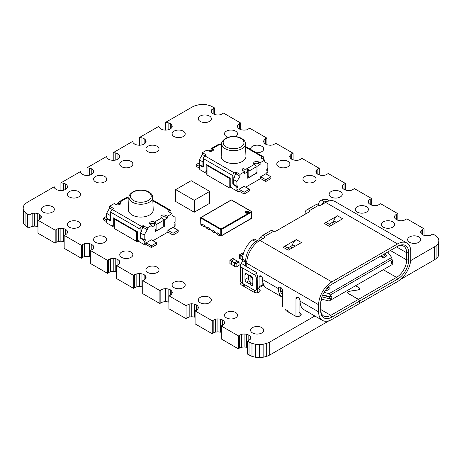 <?xml version="1.0" encoding="UTF-8"?>
<svg xmlns="http://www.w3.org/2000/svg" width="462" height="462" viewBox="0 0 462 462"><rect width="100%" height="100%" fill="white"/><g stroke="black" fill="none" stroke-linecap="round" stroke-linejoin="round"><path stroke-width="0.69" d="M158.893 126.34L139.368 137.537L141.955 137.832L144.127 138.669L145.57 139.922L146.084 141.401L145.57 142.879L144.127 144.127L141.955 144.964L139.397 145.259L136.839 144.964L134.667 144.127L133.218 142.879L132.71 141.389L113.219 152.651L115.783 152.945L117.954 153.782L119.398 155.036L119.912 156.508L119.398 157.987L117.954 159.24L115.783 160.077L113.225 160.372L110.666 160.077L108.495 159.24L107.045 157.987L106.537 156.514L87.07 167.764L89.611 168.053L91.776 168.89L93.226 170.143L93.74 171.621L93.226 173.1L91.776 174.347L89.611 175.185L87.052 175.479L84.494 175.185L82.323 174.347L80.873 173.1L80.371 171.639L60.92 182.877L63.438 183.166L65.604 184.003L67.054 185.256L67.567 186.729L67.054 188.207L65.604 189.46L63.438 190.298L60.88 190.592L58.322 190.298L56.15 189.46L54.701 188.207L54.204 186.763L27.501 202.194L25.069 203.904L23.602 205.954L23.1 208.148L23.602 210.343L25.069 212.393L29.002 215.067L32.149 213.386L34.708 213.092L37.266 213.386L39.432 214.224L40.881 215.477L41.395 216.949L40.881 218.428L39.432 219.681L37.976 220.247L55.18 230.174L58.322 228.494L60.88 228.205L63.438 228.494L65.604 229.331L67.054 230.584L67.567 232.063L67.054 233.541L65.604 234.794L64.16 235.349L81.358 245.276L84.494 243.607L87.052 243.312L89.611 243.607L91.776 244.444L93.226 245.697L93.74 247.176L93.226 248.648L91.776 249.902L90.344 250.456L107.542 260.377L110.666 258.72L113.225 258.425L115.783 258.72L117.954 259.552L119.398 260.805L119.912 262.283L119.398 263.762L117.954 265.015L116.528 265.563L133.72 275.479L136.839 273.827L139.397 273.533L141.955 273.827L144.127 274.665L145.57 275.918L146.084 277.396L145.57 278.869L144.127 280.122L142.718 280.665L159.904 290.586L163.011 288.941L165.569 288.646L168.128 288.941L170.299 289.772L171.748 291.025L172.257 292.504L171.748 293.982L170.299 295.235L168.901 295.772L186.082 305.688L189.183 304.048L191.742 303.753L194.3 304.048L196.471 304.885L197.921 306.139L198.429 307.617L197.921 309.09L195.085 310.88L212.266 320.79L215.356 319.161L217.914 318.867L220.472 319.161L222.644 319.999L224.093 321.246L224.601 322.724L224.093 324.203L221.269 325.981L238.444 335.897L241.528 334.269L244.086 333.974L246.644 334.269L248.816 335.106L250.265 336.359L250.774 337.838L250.265 339.316L247.453 341.089L249.03 342.001L251.986 343.399L255.532 344.248L259.338 344.537L263.138 344.248L266.684 343.399L269.727 342.053L269.727 355.035L329.031 320.761M269.727 342.053L314.83 315.985M410.666 260.597L434.505 246.818L434.505 259.8L436.931 258.096L438.398 256.046L438.9 253.852L438.9 240.864L438.398 238.669L436.931 236.625L432.998 233.945L429.851 235.632L424.734 235.632L422.563 234.794L421.113 233.541L420.605 232.063L421.113 230.584L421.113 233.541M400.548 279.429L434.505 259.8M266.684 343.399L266.684 356.387L269.727 355.035M263.138 344.248L263.138 357.236L266.684 356.387M259.338 344.537L259.338 357.524L263.138 357.236M255.532 344.248L255.532 357.236L259.338 357.524M251.986 343.399L251.986 356.387L255.532 357.236M249.03 342.001L249.03 354.983L251.986 356.387M247.453 341.089L247.453 354.077L249.03 354.983M250.265 336.359L250.265 339.316M248.816 335.106L248.816 340.563M246.644 334.269L246.644 347.257L247.453 347.568M244.086 333.974L244.086 346.962L246.644 347.257M241.528 334.269L241.528 347.257L244.086 346.962M239.356 335.106L239.356 348.094L241.528 347.257M238.444 335.897L238.444 348.879L239.356 348.094M221.269 325.981L221.269 338.969L238.444 348.879M224.093 321.246L224.093 324.203M222.644 319.999L222.644 325.456M220.472 319.161L220.472 332.143L221.269 332.455M217.914 318.867L217.914 331.849L220.472 332.143M215.356 319.161L215.356 332.143L217.914 331.849M213.184 319.999L213.184 332.981L215.356 332.143M212.266 320.79L212.266 333.778L213.184 332.981M195.085 310.88L195.085 323.862L212.266 333.778M197.921 306.139L197.921 309.09M196.471 304.885L196.471 310.343M194.3 304.048L194.3 317.036L195.085 317.336M191.742 303.753L191.742 316.741L194.3 317.036M189.183 304.048L189.183 317.036L191.742 316.741M187.012 304.885L187.012 317.873L189.183 317.036M186.082 305.688L186.082 318.676L187.012 317.873M168.901 295.772L168.901 308.76L186.082 318.676M171.748 291.025L171.748 293.982M170.299 289.772L170.299 295.235M168.128 288.941L168.128 301.923L168.901 302.223M165.569 288.646L165.569 301.628L168.128 301.923M163.011 288.941L163.011 301.923L165.569 301.628M160.84 289.772L160.84 302.76L163.011 301.923M159.904 290.586L159.904 303.569L160.84 302.76M142.718 280.665L142.718 293.653L159.904 303.569M145.57 275.918L145.57 278.869M144.127 274.665L144.127 280.122M141.955 273.827L141.955 286.815L142.718 287.11M139.397 273.533L139.397 286.521L141.955 286.815M136.839 273.827L136.839 286.815L139.397 286.521M134.667 274.665L134.667 287.653L136.839 286.815M133.72 275.479L133.72 288.467L134.667 287.653M116.528 265.563L116.528 278.546L133.72 288.467M119.398 260.805L119.398 263.762M117.954 259.552L117.954 265.015M115.783 258.72L115.783 271.702L116.528 271.991M113.225 258.425L113.225 271.408L115.783 271.702M110.666 258.72L110.666 271.702L113.225 271.408M108.495 259.552L108.495 272.54L110.666 271.702M107.542 260.377L107.542 273.365L108.495 272.54M90.344 250.456L90.344 263.444L107.542 273.365M93.226 245.697L93.226 248.648M91.776 244.444L91.776 249.902M89.611 243.607L89.611 256.595L90.344 256.878M87.052 243.312L87.052 256.3L89.611 256.595M84.494 243.607L84.494 256.595L87.052 256.3M82.323 244.444L82.323 257.432L84.494 256.595M81.358 245.276L81.358 258.264L82.323 257.432M64.16 235.349L64.16 248.337L81.358 258.264M67.054 230.584L67.054 233.541M65.604 229.331L65.604 234.794M63.438 228.494L63.438 241.482L64.16 241.759M60.88 228.205L60.88 241.187L63.438 241.482M58.322 228.494L58.322 241.482L60.88 241.187M56.15 229.331L56.15 242.319L58.322 241.482M55.18 230.174L55.18 243.156L56.15 242.319M37.976 220.247L37.976 233.229L55.18 243.156M40.881 215.477L40.881 218.428M39.432 214.224L39.432 219.681M37.266 213.386L37.266 226.374L37.976 226.646M34.708 213.092L34.708 226.08L37.266 226.374M32.149 213.386L32.149 226.374L34.708 226.08M29.978 214.224L29.978 227.206L32.149 226.374M29.002 215.067L29.002 228.055L29.978 227.206M27.402 214.149L27.402 227.131L29.002 228.055M25.069 212.393L25.069 225.375L27.402 227.131M23.602 210.343L23.602 223.331L25.069 225.375M23.1 208.148L23.1 221.136L23.602 223.331M67.054 185.256L67.054 188.207M65.604 184.003L65.604 189.46M63.438 183.166L63.438 190.298M60.92 182.877L60.92 190.587M93.226 170.143L93.226 173.1M91.776 168.89L91.776 174.347M89.611 168.053L89.611 175.185M87.07 167.764L87.07 175.479M119.398 155.036L119.398 157.987M117.954 153.782L117.954 159.24M115.783 152.945L115.783 160.077M113.219 152.651L113.219 160.372M145.57 139.922L145.57 142.879M144.127 138.669L144.127 144.127M141.955 137.832L141.955 144.964M139.368 137.537L139.368 145.259M211.735 109.702L211.735 112.653L211.226 111.18L211.735 109.702L214.547 107.923L210.014 105.613L206.468 104.764L202.662 104.476L198.862 104.764L195.316 105.613L192.284 106.959L165.488 122.436L168.128 122.725L170.299 123.562L171.743 124.809L172.257 126.288L171.743 127.766L170.299 129.019L168.128 129.857L165.569 130.151L163.011 129.857L160.84 129.019L159.39 127.766L158.876 126.282M171.743 124.809L171.743 127.766M170.299 123.562L170.299 129.019M168.128 122.725L168.128 129.857M165.569 122.43L165.558 130.145M165.488 122.436L165.494 130.14M214.547 107.923L214.547 114.432M213.184 108.449L213.184 113.906L211.735 112.653M237.907 124.809L237.907 127.766L237.399 126.288L237.907 124.809L240.731 123.031L223.556 113.121L220.472 114.743L217.914 115.038L215.356 114.743L213.184 113.906M240.731 123.031L240.731 129.551M239.356 123.562L239.356 129.019L237.907 127.766M264.079 139.922L264.079 142.879L263.571 141.401L264.079 139.922L266.915 138.138L249.734 128.222L246.644 129.857L244.086 130.151L241.528 129.857L239.356 129.019M266.915 138.138L266.915 144.664M265.529 138.669L265.529 144.127L264.079 142.879M290.252 155.036L290.252 157.987L289.743 156.508L290.252 155.036L293.099 153.24L275.918 143.324L272.817 144.964L270.258 145.259L267.7 144.964L265.529 144.127M293.099 153.24L293.099 159.777M291.701 153.782L291.701 159.24L290.252 157.987M316.424 170.143L316.424 173.1L315.916 171.621L316.424 170.143L317.873 168.89L319.282 168.347L302.096 158.431L298.989 160.077L296.431 160.372L293.872 160.077L291.701 159.24M319.282 168.347L319.282 174.896M317.873 168.89L317.873 174.347L316.424 173.1M342.596 185.256L342.596 188.207L342.088 186.729L342.596 185.256L344.046 184.003L345.472 183.454L328.28 173.533L325.161 175.185L322.603 175.479L320.045 175.185L317.873 174.347M345.472 183.454L345.472 190.009M344.046 184.003L344.046 189.46L342.596 188.207M368.768 200.364L368.768 203.32L368.26 201.842L368.768 200.364L370.218 199.11L371.656 198.556L354.458 188.635L351.334 190.298L348.775 190.592L346.217 190.298L344.046 189.46M371.656 198.556L371.656 205.122M370.218 199.11L370.218 204.574L368.768 203.32M394.941 215.477L394.941 218.428L394.433 216.949L394.941 215.477L396.39 214.224L397.84 213.663L380.636 203.736L377.506 205.405L374.948 205.7L372.389 205.405L370.218 204.574M397.84 213.663L397.84 220.241M396.39 214.224L396.39 219.681L394.941 218.428M421.113 230.584L422.563 229.331L424.024 228.771L406.82 218.844L403.678 220.518L401.12 220.813L398.562 220.518L396.39 219.681M424.024 228.771L424.024 235.354M422.563 229.331L422.563 234.794M434.505 246.818L436.931 245.108L438.398 243.064L438.398 256.046M438.398 243.064L438.9 240.864M436.931 245.108L436.931 258.096M241.193 282.369A3.644 2.102 0 0 0 240.535 283.576A3.644 2.102 0 0 0 241.603 285.06L253.967 292.203A3.644 2.102 0 0 0 257.94 292.66A3.644 2.102 0 0 0 260.187 290.714A3.644 2.102 0 0 0 259.118 289.229L257.836 288.484M285.666 309.632A3.644 2.102 0 0 0 286.735 311.117L294.975 315.875A3.644 2.102 0 0 0 298.949 316.331A3.644 2.102 0 0 0 301.195 314.391A3.644 2.102 0 0 0 300.133 312.901L299.064 312.289M200.19 121.414A6.555 3.788 0 0 0 207.334 122.234A6.555 3.788 0 0 0 211.382 118.734A6.555 3.788 0 0 0 209.465 116.054A6.555 3.788 0 0 0 202.316 115.234A6.555 3.788 0 0 0 198.267 118.734A6.555 3.788 0 0 0 200.19 121.414M278.707 166.742A6.555 3.788 0 0 0 285.851 167.562A6.555 3.788 0 0 0 289.899 164.068A6.555 3.788 0 0 0 287.982 161.388A6.555 3.788 0 0 0 280.832 160.568A6.555 3.788 0 0 0 276.784 164.068A6.555 3.788 0 0 0 278.707 166.742M235.591 136.544A6.555 3.788 0 0 0 237.555 133.841A6.555 3.788 0 0 0 235.637 131.168A6.555 3.788 0 0 0 228.488 130.348A6.555 3.788 0 0 0 224.44 133.841A6.555 3.788 0 0 0 226.363 136.521A6.555 3.788 0 0 0 228.13 137.249M256.295 152.708A6.555 3.788 0 0 0 263.727 148.955A6.555 3.788 0 0 0 261.81 146.275A6.555 3.788 0 0 0 254.66 145.455A6.555 3.788 0 0 0 250.612 148.955A6.555 3.788 0 0 0 250.675 149.463M147.846 151.634A6.555 3.788 0 0 0 154.989 152.454A6.555 3.788 0 0 0 159.038 148.955A6.555 3.788 0 0 0 157.12 146.275A6.555 3.788 0 0 0 149.971 145.455A6.555 3.788 0 0 0 145.923 148.955A6.555 3.788 0 0 0 147.846 151.634M174.018 136.521A6.555 3.788 0 0 0 181.162 137.341A6.555 3.788 0 0 0 185.21 133.841A6.555 3.788 0 0 0 183.293 131.168A6.555 3.788 0 0 0 176.143 130.348A6.555 3.788 0 0 0 172.095 133.841A6.555 3.788 0 0 0 174.018 136.521M331.052 196.962A6.555 3.788 0 0 0 338.201 197.782A6.555 3.788 0 0 0 342.244 194.288A6.555 3.788 0 0 0 340.327 191.609A6.555 3.788 0 0 0 333.177 190.789A6.555 3.788 0 0 0 329.129 194.288A6.555 3.788 0 0 0 331.052 196.962M304.88 181.855A6.555 3.788 0 0 0 312.029 182.675A6.555 3.788 0 0 0 316.072 179.175A6.555 3.788 0 0 0 314.154 176.501A6.555 3.788 0 0 0 307.005 175.675A6.555 3.788 0 0 0 302.957 179.175A6.555 3.788 0 0 0 304.88 181.855M357.224 212.075A6.555 3.788 0 0 0 364.374 212.895A6.555 3.788 0 0 0 368.416 209.396A6.555 3.788 0 0 0 366.499 206.722A6.555 3.788 0 0 0 359.349 205.896A6.555 3.788 0 0 0 355.307 209.396A6.555 3.788 0 0 0 357.224 212.075M383.396 227.183A6.555 3.788 0 0 0 390.546 228.003A6.555 3.788 0 0 0 394.594 224.509A6.555 3.788 0 0 0 392.671 221.829A6.555 3.788 0 0 0 385.522 221.009A6.555 3.788 0 0 0 381.479 224.509A6.555 3.788 0 0 0 383.396 227.183M409.569 242.296A6.555 3.788 0 0 0 416.718 243.116A6.555 3.788 0 0 0 420.767 239.616A6.555 3.788 0 0 0 418.843 236.942A6.555 3.788 0 0 0 411.694 236.122A6.555 3.788 0 0 0 407.651 239.616A6.555 3.788 0 0 0 409.569 242.296M95.501 181.855A6.555 3.788 0 0 0 102.645 182.675A6.555 3.788 0 0 0 106.693 179.175A6.555 3.788 0 0 0 104.776 176.501A6.555 3.788 0 0 0 97.626 175.675A6.555 3.788 0 0 0 93.578 179.175A6.555 3.788 0 0 0 95.501 181.855M121.673 166.742A6.555 3.788 0 0 0 128.817 167.562A6.555 3.788 0 0 0 132.865 164.068A6.555 3.788 0 0 0 130.948 161.388A6.555 3.788 0 0 0 123.799 160.568A6.555 3.788 0 0 0 119.75 164.068A6.555 3.788 0 0 0 121.673 166.742M43.157 212.075A6.555 3.788 0 0 0 50.3 212.895A6.555 3.788 0 0 0 54.349 209.396A6.555 3.788 0 0 0 52.431 206.722A6.555 3.788 0 0 0 45.282 205.896A6.555 3.788 0 0 0 41.234 209.396A6.555 3.788 0 0 0 43.157 212.075M69.329 196.962A6.555 3.788 0 0 0 76.473 197.782A6.555 3.788 0 0 0 80.521 194.288A6.555 3.788 0 0 0 78.604 191.609A6.555 3.788 0 0 0 71.454 190.789A6.555 3.788 0 0 0 67.406 194.288A6.555 3.788 0 0 0 69.329 196.962M69.329 227.183A6.555 3.788 0 0 0 76.473 228.003A6.555 3.788 0 0 0 80.521 224.509A6.555 3.788 0 0 0 78.604 221.829A6.555 3.788 0 0 0 71.454 221.009A6.555 3.788 0 0 0 67.406 224.509A6.555 3.788 0 0 0 69.329 227.183M95.501 242.296A6.555 3.788 0 0 0 102.645 243.116A6.555 3.788 0 0 0 106.693 239.616A6.555 3.788 0 0 0 104.776 236.942A6.555 3.788 0 0 0 97.626 236.122A6.555 3.788 0 0 0 93.578 239.616A6.555 3.788 0 0 0 95.501 242.296M121.673 257.403A6.555 3.788 0 0 0 128.817 258.223A6.555 3.788 0 0 0 132.865 254.729A6.555 3.788 0 0 0 130.948 252.05A6.555 3.788 0 0 0 123.799 251.23A6.555 3.788 0 0 0 119.75 254.729A6.555 3.788 0 0 0 121.673 257.403M200.19 302.737A6.555 3.788 0 0 0 207.334 303.557A6.555 3.788 0 0 0 211.382 300.057A6.555 3.788 0 0 0 209.465 297.384A6.555 3.788 0 0 0 202.316 296.564A6.555 3.788 0 0 0 198.267 300.057A6.555 3.788 0 0 0 200.19 302.737M147.846 272.516A6.555 3.788 0 0 0 154.989 273.337A6.555 3.788 0 0 0 159.038 269.837A6.555 3.788 0 0 0 157.12 267.163A6.555 3.788 0 0 0 149.971 266.343A6.555 3.788 0 0 0 145.923 269.837A6.555 3.788 0 0 0 147.846 272.516M174.018 287.624A6.555 3.788 0 0 0 181.162 288.45A6.555 3.788 0 0 0 185.21 284.95A6.555 3.788 0 0 0 183.293 282.27A6.555 3.788 0 0 0 176.143 281.45A6.555 3.788 0 0 0 172.095 284.95A6.555 3.788 0 0 0 174.018 287.624M226.363 317.844A6.555 3.788 0 0 0 233.506 318.67A6.555 3.788 0 0 0 237.555 315.171A6.555 3.788 0 0 0 235.637 312.491A6.555 3.788 0 0 0 228.488 311.671A6.555 3.788 0 0 0 224.44 315.171A6.555 3.788 0 0 0 226.363 317.844M252.535 332.958A6.555 3.788 0 0 0 259.679 333.778A6.555 3.788 0 0 0 263.727 330.278A6.555 3.788 0 0 0 261.81 327.604A6.555 3.788 0 0 0 254.66 326.784A6.555 3.788 0 0 0 250.612 330.278A6.555 3.788 0 0 0 252.535 332.958M194.254 200.317L209.708 191.395L209.708 203.292L194.254 212.214L175.704 201.507L175.704 189.611L194.254 200.317L194.254 212.214M209.708 191.395L191.164 180.682L175.704 189.611M237.404 261.117L234.396 259.378L231.543 260.99L234.477 262.924L237.572 261.14M234.477 259.425L231.387 261.14L231.554 264.495M231.439 264.38L234.477 266.135L231.468 264.449L231.439 261.169M235.92 267.088L234.477 266.256L234.477 262.924L235.92 263.756L236.099 267.157L236.128 263.756L239.016 262.093L238.981 265.488L236.128 267.088L234.477 266.256M243.255 254.227L240.858 255.729L242.746 256.82M243.272 254.158L240.812 255.7L240.973 259.055M240.858 258.945L242.602 259.944L240.858 258.945L240.858 255.729M220.103 235.308L219.687 234.332L219.687 235.839L220.23 235.528M219.791 234.274L217.215 232.784L219.687 234.332M219.687 235.839L217.111 234.355L217.111 232.842M204.643 226.386L204.337 225.346L201.657 223.92L204.337 225.346M214.951 232.334L214.639 231.295L211.96 229.868L214.639 231.295M209.794 229.36L209.488 228.32L206.809 226.894L209.488 228.32M201.657 223.92L201.657 225.433L204.233 226.917L204.776 226.605M204.233 226.917L204.233 225.41M209.927 229.579L209.384 229.891L206.809 228.407L206.809 226.894M209.384 229.891L209.384 228.384M215.078 232.553L214.535 232.865L211.96 231.381L211.96 229.868M214.535 232.865L214.535 231.358M321.292 299.076L329.117 301.016L330.342 300.306L330.342 298.741M387.63 252.061L391.736 257.484L392.261 260.984L391.135 261.636L392.29 261.33A1.455 0.843 0 0 0 392.717 260.735A1.455 0.843 0 0 0 392.596 260.401L392.261 259.95M391.736 257.484L329.117 293.636L324.076 292.388M328.176 287.098L328.961 287.555A2.477 1.432 60 0 1 330.093 288.686L326.49 290.765L325.508 290.2M386.642 255.89L383.16 258.044L382.028 257.392M290.667 248.787A1.455 0.843 120 0 0 291.603 247.54L292.238 245.501L287.89 248.013L292.238 245.501L292.515 244.617A5.827 3.367 -60 0 1 296.286 239.593L283.091 247.216A5.827 3.367 -60 0 1 286.007 246.927L289.951 249.203M331.883 224.994A1.455 0.843 120 0 0 332.819 223.741L333.454 221.708L329.106 224.214L333.454 221.708L333.731 220.819A5.827 3.367 -60 0 1 337.503 215.8L324.307 223.417A5.827 3.367 -60 0 1 327.223 223.129L331.167 225.404M262.797 285.106L264.345 286.001M262.121 285.493L263.611 284.638M262.693 279.654A13.987 8.079 -60 0 1 262.179 278.511M322.609 295.264L329.331 296.927A1.455 0.843 0 0 0 330.931 296.754L331.78 296.263L330.342 296.737L330.342 294.952L329.117 293.636M330.342 296.737L322.782 294.866M391.135 261.636L391.135 263.421L391.441 263.6L391.441 261.815M392.261 263.126L392.261 264.553L330.342 300.306M392.261 259.199L330.342 294.952M392.717 260.735L392.717 262.52A1.455 0.843 180 0 1 392.29 263.115L391.441 263.6M331.78 296.263L331.78 298.048L330.931 298.539A1.455 0.843 180 0 1 329.331 298.712L321.962 296.893M384.228 254.025L385.637 254.833A2.477 1.432 60 0 1 386.694 255.861L386.844 256.162M383.154 258.044A2.477 1.432 -120 0 0 382.028 256.918L380.624 256.104M326.363 290.69L326.415 290.662A2.477 1.432 -120 0 0 325.733 289.899M388.092 252.575L388.092 251.79M309.696 210.441A2.183 1.265 180 0 1 309.91 210.984A2.183 1.265 180 0 1 309.269 211.873L309.269 210.123L309.696 210.441L318.63 205.278A2.183 1.265 180 0 0 321.119 205.036L325.652 202.414L397.574 243.942A18.653 10.77 120 0 1 406.901 243.018A18.653 10.77 120 0 1 410.764 251.553L410.764 258.691A18.653 10.77 120 0 1 397.574 281.537L359.552 303.488L359.552 301.108L397.574 279.158L396.54 277.373A14.282 8.247 120 0 0 406.641 259.887L406.641 252.743A14.282 8.247 120 0 0 403.684 246.206A14.282 8.247 120 0 0 396.54 246.916L397.574 246.321A15.737 9.084 -60 0 1 408.703 252.743L406.641 252.743L396.54 246.916M355.584 285.73L359.02 287.716A2.333 1.346 180 0 1 359.702 288.669A2.333 1.346 180 0 1 357.981 289.969L349.289 291.32A2.183 1.265 0 0 0 347.672 292.538A2.183 1.265 0 0 0 348.313 293.434L358.518 299.324L396.54 277.373L383.304 269.727M325.652 202.414A18.653 10.77 -60 0 1 334.979 201.49L406.901 243.018M397.574 246.321L331.832 284.274A15.737 9.084 -60 0 0 320.703 303.551L320.703 310.689A15.737 9.084 -60 0 0 331.832 317.111L359.448 301.172L359.448 303.551L331.832 319.49A18.653 10.77 120 0 1 322.505 320.414L303.961 309.707A18.653 10.77 -60 0 1 300.098 301.172L300.098 300.929A2.916 1.681 60 0 0 298.822 298.002A2.916 1.681 60 0 0 296.575 297.216A2.916 1.681 60 0 0 295.975 298.55L295.975 316.285M397.574 243.942L331.832 281.895A18.653 10.77 120 0 0 318.641 304.741L318.641 311.879A18.653 10.77 120 0 0 322.505 320.414M390.361 250.485L406.641 259.887L408.703 259.887A15.737 9.084 -60 0 1 397.574 279.158M408.703 259.887L408.703 252.743M359.552 301.108L358.518 299.324M388.692 253.384A14.282 8.247 120 0 0 389.044 251.241M246.206 266.487L246.206 262.116L246.881 260.741A18.653 10.77 -60 0 1 259.91 240.373L264.443 237.751L264.443 236.001A6.555 3.788 -120 0 0 261.683 235.943A6.555 3.788 -120 0 0 260.585 237.312L262.895 238.646M264.443 236.001L264.87 236.319A2.183 1.265 180 0 1 265.084 236.862A2.183 1.265 180 0 1 264.443 237.751M309.269 211.873L276.293 230.913A2.183 1.265 180 0 1 273.804 231.156L273.204 230.942A6.555 3.788 60 0 0 270.437 230.885L261.683 235.943M324.307 223.417L329.458 226.392L342.654 218.774L337.503 215.8M283.091 247.216L288.242 250.19L301.438 242.573L296.286 239.593M318.63 205.278L318.023 205.064A6.555 3.788 60 0 0 315.263 205.007L306.502 210.066A6.555 3.788 -120 0 0 305.145 213.063L305.145 213.658L305.659 213.958M309.269 210.123A6.555 3.788 -120 0 0 306.502 210.066M258.506 241.268A4.372 2.524 120 0 0 258.385 241.193A4.372 2.524 120 0 0 255.792 241.678L252.702 239.893A16.465 9.506 -60 0 0 242.602 259.049L242.602 260.597L245.692 262.381A2.183 1.265 -60 0 1 245.484 263.392L245.484 266.072A2.183 1.265 180 0 1 244.918 265.506L244.843 265.153M245.692 262.381L245.692 260.834A16.465 9.506 120 0 1 255.792 241.678M328.499 201.132A16.465 9.506 120 0 0 324.619 201.94A4.372 2.524 120 0 0 321.974 204.539M317.954 205.036A2.183 1.265 120 0 0 318.22 204.354A4.372 2.524 -60 0 1 321.523 200.156A16.465 9.506 -60 0 1 328.216 200.115L329.504 200.855M305.059 214.304A2.183 1.265 120 0 0 305.145 213.658M259.806 240.431L258.778 239.836L257.455 240.598L258.553 241.233M252.702 239.893A4.372 2.524 -60 0 1 255.295 239.408L258.385 241.193M245.484 263.392L244.918 265.506L241.251 263.386L242.394 261.608A2.183 1.265 120 0 0 242.602 260.597M258.778 239.836L260.585 237.312M241.251 263.386A6.555 3.788 0 0 0 240.471 265.176A6.555 3.788 0 0 0 242.394 267.856L254.244 274.699A2.916 1.681 -120 0 1 256.306 278.268L257.848 277.373L256.306 272.314L245.484 266.072M249.064 280.659L246.517 282.132A2.183 1.265 60 0 1 244.97 279.458L248.059 277.674A2.183 1.265 -120 0 0 248.989 279.845M248.059 277.674L248.059 274.699M256.306 278.268L256.306 288.975A2.916 1.681 -120 0 1 255.7 290.309A2.916 1.681 -120 0 1 254.244 290.165L242.394 283.322A6.555 3.788 180 0 1 240.471 280.648L240.471 265.176M246.517 282.132L249.445 283.824A2.183 1.265 -120 0 1 250.294 284.615L252.437 283.379A2.183 1.265 60 0 1 252.697 284.511A2.183 1.265 60 0 1 252.246 285.516A2.183 1.265 60 0 1 250.294 284.615M246.517 273.804L244.97 274.699A2.183 1.265 60 0 1 245.42 273.695A2.183 1.265 60 0 1 246.517 273.804L249.445 275.496A2.183 1.265 -120 0 0 250.294 275.693A2.183 1.265 60 0 1 251.882 276.519A2.183 1.265 60 0 1 252.697 278.563A2.183 1.265 60 0 1 252.437 279.4A2.183 1.265 -120 0 0 252.183 280.238L252.183 282.242A2.183 1.265 -120 0 0 252.437 283.379M244.97 274.699L244.97 279.458M257.848 277.373L257.542 292.735M285.689 309.869A2.183 1.265 -120 0 0 286.596 310.037A1.455 0.843 60 0 1 287.676 310.545A1.455 0.843 60 0 1 288.248 311.937A1.455 0.843 60 0 1 288.248 311.989M282.577 306.289L282.577 290.817A2.916 1.681 60 0 0 281.306 287.884A2.916 1.681 60 0 0 279.06 287.104A2.916 1.681 60 0 0 278.459 288.438L278.459 288.675A18.653 10.77 120 0 0 282.322 297.216A18.653 10.77 120 0 0 282.577 297.355M282.322 297.216L266.557 288.115A18.653 10.77 -60 0 1 262.693 279.574L262.693 279.337A2.916 1.681 60 0 0 260.891 275.935A2.916 1.681 60 0 0 259.69 275.918A2.916 1.681 60 0 0 259.084 277.258L259.084 286.775A2.916 1.681 -120 0 1 258.483 288.109L261.573 286.325A2.916 1.681 60 0 0 262.179 284.99L259.084 286.775M257.848 288.242A2.916 1.681 -120 0 0 258.483 288.109M254.447 290.269L254.447 292.434M245.097 284.881L243.191 285.978M299.064 298.279L299.064 316.303M262.179 277.466L262.179 284.99M280.047 287.075A14.282 8.247 120 0 0 282.577 292.29M331.832 317.111L330.804 315.327L320.703 309.5A14.282 8.247 120 0 0 323.66 316.037A14.282 8.247 120 0 0 330.804 315.327L358.42 299.388L348.209 293.491A2.333 1.346 180 0 1 347.528 292.538A2.333 1.346 180 0 1 349.249 291.239L357.94 289.888A2.183 1.265 0 0 0 359.557 288.669A2.183 1.265 0 0 0 358.916 287.774L355.48 285.793M322.557 299.393A2.916 1.681 180 0 1 321.737 300.335L320.94 300.797M358.42 299.388L359.448 301.172M243.145 285.955L243.936 284.211M282.577 294.733A16.465 9.506 -60 0 1 280.001 287.786L280.001 287.549A2.916 1.681 60 0 1 280.053 287.041M252.483 279.343A2.183 1.265 -120 0 0 250.947 276.836L250.906 276.819A6.555 3.788 0 0 1 249.411 275.473M248.989 275.231L248.989 280.088A6.555 3.788 180 0 0 250.906 282.767L250.947 282.79A2.183 1.265 -120 0 0 252.038 282.894A2.183 1.265 -120 0 0 252.235 282.732M248.989 279.088A2.183 1.265 0 0 0 248.348 278.193L248.348 274.861M106.578 216.326L103.488 218.11L103.488 219.895L106.578 221.679L106.578 219.895A1.455 0.843 60 0 1 106.884 219.231A1.455 0.843 60 0 1 107.611 219.3L109.673 220.49A1.455 0.843 -120 0 0 110.401 220.565A1.455 0.843 -120 0 0 110.701 219.895L110.701 212.162L140.067 229.117L140.067 236.85A1.455 0.843 -120 0 0 141.101 238.635L143.156 239.824A1.455 0.843 60 0 1 144.19 241.609L144.19 243.393A1.455 0.843 60 0 1 143.89 244.063A1.455 0.843 60 0 1 143.156 243.988L139.553 241.909A2.916 1.681 60 0 1 137.491 238.34L137.491 231.797L113.277 217.816L113.277 224.359A2.916 1.681 60 0 1 112.676 225.693A2.916 1.681 60 0 1 111.215 225.548L107.611 223.464A1.455 0.843 60 0 1 106.578 221.679M114.097 227.212L107.611 223.464M137.491 241.314L137.491 231.797A0.728 0.422 180 0 1 136.463 231.797L114.31 219.005A0.728 0.422 180 0 1 114.097 218.705L114.097 228.228A0.728 0.422 0 0 0 114.31 228.523L136.463 241.314A0.728 0.422 0 0 0 137.491 241.314L138.005 241.014L138.005 240.211M143.89 244.063L144.918 243.468A1.455 0.843 -120 0 0 145.218 242.798L145.218 245.178L138.005 241.014M145.218 245.178L146.252 244.583L151.403 247.557L156.554 244.583L156.554 242.798L151.403 239.824L146.252 242.798L151.403 245.772L156.554 242.798M152.945 240.719L167.891 232.091L173.042 235.066L178.193 232.091L178.193 230.307L173.042 227.333L167.891 230.307L173.042 233.281L178.193 230.307M174.07 227.928L174.07 226.143L175.104 225.548A1.455 0.843 -120 0 1 174.798 226.213L174.07 226.634M152.841 200.797L169.433 210.377A2.183 1.265 -60 0 1 170.53 210.268A2.183 1.265 -60 0 1 170.98 211.273L170.98 213.057M161.758 217.845L154.545 222.008A2.183 1.265 60 0 1 156.092 224.688L163.305 220.518A2.183 1.265 -120 0 0 161.758 217.845A2.916 1.681 0 0 1 160.903 216.655A2.916 1.681 0 0 1 162.705 215.101A2.916 1.681 0 0 1 165.881 215.465L167.371 216.326L172.008 213.652L172.008 215.436L175.104 217.221L175.104 221.979L174.07 222.574L174.07 224.359L175.104 223.764L175.104 225.548M175.104 223.764A1.455 0.843 -120 0 0 174.497 222.326M169.433 210.377L168.405 210.972A0.728 0.422 0 0 0 168.191 211.273A0.728 0.422 0 0 0 168.405 211.567L172.008 213.652M150.011 224.093A2.916 1.681 180 0 1 154.545 223.793L154.545 222.008A2.916 1.681 0 0 0 151.369 221.645A2.916 1.681 0 0 0 149.572 223.198A2.916 1.681 0 0 0 150.421 224.388L151.917 225.248L151.917 227.033L155.007 225.248L155.007 231.797L164.281 226.438L163.288 225.866M140.067 229.117A2.183 1.265 -60 0 1 141.615 226.438L142.643 225.843A0.728 0.422 0 0 1 143.676 225.843L147.28 227.928L151.917 225.248M109.673 207.998L112.249 209.488L113.277 208.893A0.728 0.422 0 0 0 113.49 208.593A0.728 0.422 0 0 0 113.277 208.298L109.673 206.214L109.673 207.998L106.578 213.352L106.578 218.11L110.187 220.195L110.701 219.895L109.673 220.49M118.376 204.1L118.376 202.91A2.183 1.265 60 0 1 118.832 201.911A2.183 1.265 60 0 1 119.924 202.021A2.916 1.681 0 0 1 120.778 203.211A2.916 1.681 0 0 1 118.977 204.764A2.916 1.681 0 0 1 115.8 204.4L114.31 203.534L109.673 206.214M115.852 204.429L117.4 203.534L118.428 204.129L119.462 203.534L119.924 203.806L119.924 202.021L127.137 197.857A2.916 1.681 0 0 0 128.944 198.342M128.996 197.228L128.459 209.754A12.387 7.149 0 0 0 135.961 216.505A12.387 7.149 0 0 0 149.601 214.986A12.387 7.149 0 0 0 153.222 209.754L152.685 197.228C152.708 194.733 150.733 192.637 146.766 190.95C141.742 189.42 137.099 189.732 132.848 191.886L132.761 191.932C129.868 194.15 128.609 195.911 128.996 197.228A11.85 6.843 0 0 0 136.117 203.673A11.85 6.843 0 0 0 149.139 202.281A11.85 6.843 0 0 0 149.22 202.235A11.85 6.843 0 0 0 152.685 197.228M129.031 196.824L127.189 197.886M103.488 218.11L106.578 219.895M127.137 197.857A2.183 1.265 -120 0 0 126.045 197.748L118.832 201.911M119.924 203.806A2.916 1.681 180 0 1 120.334 204.1M141.615 226.438L112.249 209.488A2.183 1.265 120 0 0 110.701 212.162M106.578 213.352L110.187 215.436L110.701 214.541M110.187 215.436L110.187 220.195M143.676 225.843L143.676 227.627L142.643 228.222L141.101 230.902L141.101 232.091M143.676 227.627L147.28 229.712L147.28 227.928M144.19 241.609L145.218 241.014L145.218 239.229L144.19 239.824L144.19 235.066L147.28 229.712M144.19 235.066L140.581 232.987L140.581 237.745L144.19 239.824M141.101 230.902L141.615 231.202L140.581 232.987M146.252 244.583L146.252 242.798M167.371 216.326L167.371 218.11L164.281 219.895L164.281 226.438M167.891 232.091L167.891 230.307M151.403 247.557L151.403 245.772M112.676 225.693L113.704 225.098A2.916 1.681 -120 0 0 114.097 224.694M114.31 218.41L114.31 218.41A0.728 0.422 180 0 0 114.097 218.705M145.218 241.014A1.455 0.843 -120 0 0 144.612 239.582M155.007 224.058L155.007 225.248L153.979 224.653L155.007 224.058L154.545 223.793M163.305 220.518L163.305 225.635A1.455 0.843 -60 0 1 162.272 227.419L157.12 230.394A1.455 0.843 -60 0 1 156.393 230.469A1.455 0.843 -60 0 1 156.092 229.799L156.092 224.688M156.092 229.799L155.007 229.175A1.455 0.843 120 0 0 155.313 229.845L156.393 230.469M163.253 220.033L163.057 219.415M155.821 230.14L155.007 230.607M161.348 217.544A2.916 1.681 180 0 1 165.881 217.25L167.371 218.11M163.253 219.3L164.281 219.895M173.042 235.066L173.042 233.281M207.04 174.983L207.04 165.465A0.728 0.422 180 0 1 206.826 165.165L206.826 174.682A0.728 0.422 -0 0 0 207.04 174.983L229.192 187.774A0.728 0.422 -0 0 0 230.226 187.774L230.74 187.474L237.953 191.638L238.981 191.043L244.138 194.017L249.289 191.043L249.289 189.258L244.138 186.284L238.981 189.258L244.138 192.232L249.289 189.258M245.68 187.179L260.62 178.551L265.777 181.526L270.928 178.551L270.928 176.767L265.777 173.793L260.62 176.767L265.777 179.741L270.928 176.767M199.313 162.786L196.223 164.57L196.223 166.355L199.313 168.139A1.455 0.843 60 0 0 200.346 169.924L206.826 173.672M237.953 189.258L236.925 189.853A1.455 0.843 60 0 1 236.619 190.523L237.653 189.928A1.455 0.843 -120 0 0 237.953 189.258L237.953 191.638M230.74 186.671L230.74 187.474M200.346 169.924L203.95 172.008A2.916 1.681 60 0 0 205.405 172.153A2.916 1.681 60 0 0 206.012 170.819L206.012 164.276L230.226 178.251L230.226 184.8A2.916 1.681 60 0 0 232.288 188.369L235.891 190.448A1.455 0.843 60 0 0 236.619 190.523M205.405 172.153L206.439 171.558A2.916 1.681 -120 0 0 206.826 171.154M207.04 164.87L207.04 164.87A0.728 0.422 180 0 0 206.826 165.165M211.111 150.56L211.111 149.37A2.183 1.265 60 0 1 211.561 148.371A2.183 1.265 60 0 1 212.659 148.481A2.916 1.681 -0 0 1 213.513 149.671A2.916 1.681 -0 0 1 211.712 151.224A2.916 1.681 -0 0 1 208.535 150.86L207.04 149.994L202.402 152.674L202.402 154.458L204.978 155.942A2.183 1.265 120 0 0 203.436 158.622L203.436 166.355A1.455 0.843 -120 0 1 203.136 167.025A1.455 0.843 -120 0 1 202.402 166.949L200.346 165.76L200.86 165.465M236.405 185.99L235.891 186.284L233.83 185.095A1.455 0.843 -120 0 1 232.802 183.31L232.802 175.577A2.183 1.265 -60 0 1 234.35 172.898L235.377 172.303A0.728 0.422 -0 0 1 236.405 172.303L236.405 174.087L235.377 174.682L233.83 177.362L233.83 178.551M235.891 186.284A1.455 0.843 60 0 1 236.925 188.069L237.953 187.474A1.455 0.843 -120 0 0 237.347 186.042M236.925 189.853L236.925 188.069M196.223 164.57L199.313 166.355L199.313 168.139M199.313 166.355A1.455 0.843 60 0 1 199.613 165.691A1.455 0.843 60 0 1 200.346 165.76M234.35 172.898L204.978 155.942L206.012 155.347A0.728 0.422 -0 0 0 206.225 155.053A0.728 0.422 -0 0 0 206.012 154.753L202.402 152.674M202.402 154.458L199.313 159.812L202.922 161.896L203.436 161.001M208.587 150.889L210.135 149.994L211.163 150.589L212.191 149.994L212.659 150.266L212.659 148.481L219.872 144.317A2.916 1.681 -0 0 0 221.679 144.802M245.576 147.257L262.168 156.837L261.14 157.432A0.728 0.422 -0 0 0 260.926 157.733A0.728 0.422 -0 0 0 261.14 158.027L264.743 160.112L264.743 161.896L267.833 163.681L267.833 168.439L266.805 169.034L266.805 170.819L267.833 170.224A1.455 0.843 -120 0 0 267.227 168.786M254.493 164.305L247.28 168.468A2.183 1.265 60 0 1 248.822 171.142L248.822 176.259L247.742 175.635A1.455 0.843 120 0 0 248.042 176.305L249.128 176.929A1.455 0.843 -60 0 0 249.855 176.854L255.007 173.879A1.455 0.843 -60 0 0 256.035 172.095L256.035 166.978A2.183 1.265 -120 0 0 254.493 164.305A2.916 1.681 -0 0 1 253.638 163.115A2.916 1.681 -0 0 1 255.44 161.561A2.916 1.681 -0 0 1 258.616 161.925L260.106 162.786L264.743 160.112M242.746 170.547A2.916 1.681 180 0 1 247.28 170.253L247.28 168.468A2.916 1.681 -0 0 0 244.103 168.104A2.916 1.681 -0 0 0 242.302 169.658A2.916 1.681 -0 0 0 243.156 170.848L244.652 171.708L244.652 173.493L247.742 171.708L247.742 178.251L257.016 172.898L256.017 172.326M236.405 172.303L240.015 174.388L244.652 171.708M221.725 143.688L221.194 156.214A12.387 7.149 -0 0 0 228.696 162.965A12.387 7.149 -0 0 0 242.331 161.446A12.387 7.149 -0 0 0 245.957 156.214L245.42 143.688C245.438 141.193 243.468 139.097 239.501 137.41C234.477 135.88 229.833 136.192 225.577 138.346L225.496 138.392C222.603 140.61 221.344 142.371 221.725 143.688A11.85 6.843 -0 0 0 228.852 150.133A11.85 6.843 -0 0 0 241.869 148.741A11.85 6.843 -0 0 0 241.955 148.695A11.85 6.843 -0 0 0 245.42 143.688M236.405 174.087L240.015 176.172L240.015 174.388M237.953 187.474L237.953 185.689L236.925 186.284L236.925 181.526L240.015 176.172M236.925 181.526L233.316 179.447L233.316 184.205L236.925 186.284M233.83 177.362L234.35 177.656L233.316 179.447M260.62 178.551L260.62 176.767M238.981 191.043L238.981 189.258M255.792 165.875L257.016 166.355L257.016 172.898M257.016 166.355L260.106 164.57L258.616 163.71A2.916 1.681 180 0 0 254.083 164.004M260.106 162.786L260.106 164.57M266.805 173.094L267.533 172.673A1.455 0.843 -120 0 0 267.833 172.008L267.833 170.224M266.805 174.388L266.805 172.603L267.833 172.008M265.777 181.526L265.777 179.741M244.138 194.017L244.138 192.232M247.742 170.518L247.742 171.708L246.714 171.113L247.742 170.518L247.28 170.253M249.128 176.929A1.455 0.843 -60 0 1 248.822 176.259M255.988 166.493L255.988 165.76M247.742 177.062L248.55 176.6M262.168 156.837A2.183 1.265 -60 0 1 263.259 156.728A2.183 1.265 -60 0 1 263.715 157.733L263.715 159.517M219.924 144.346L221.76 143.284M202.922 161.896L202.922 166.655L199.313 164.57L199.313 159.812M219.872 144.317A2.183 1.265 -120 0 0 218.774 144.208L211.561 148.371M212.659 150.266A2.916 1.681 180 0 1 213.069 150.56M202.922 166.655L202.402 166.949M230.226 187.774L230.226 178.251A0.728 0.422 180 0 1 229.192 178.251L229.192 187.774M207.04 165.465L229.192 178.251M259.118 289.229L259.118 292.203M300.133 312.901L300.133 315.875M237.468 261.082L238.912 261.914L236.024 263.577L231.543 260.99M234.326 259.384L237.364 261.14M231.491 260.961L229.903 260.245L229.978 263.704L231.387 264.472L229.903 263.577L229.943 260.308L231.387 261.14M231.416 264.535L229.943 263.64L229.943 260.308L233.039 258.524M232.831 258.524L234.378 259.298M234.448 259.286L232.86 258.454L229.943 260.308M239.016 265.303L236.128 267.088M242.775 256.601L240.962 255.55M240.91 255.521L239.322 254.81L239.397 258.264L240.812 259.032L239.322 258.137L239.368 254.868L240.812 255.7M240.841 259.101L239.368 258.2L239.368 254.868L242.458 253.084M242.25 253.084L243.416 253.638M243.428 253.592L242.284 253.014L239.368 254.868M245.807 211.896A1.455 0.843 180 0 1 247.395 211.717A1.455 0.843 180 0 1 248.296 212.491L247.961 212.89C246.154 213.092 245.299 212.959 245.386 212.491A1.455 0.843 180 0 1 245.807 211.896M247.846 212.947A1.022 0.589 -0 0 0 247.309 212.324A1.022 0.589 -0 0 0 246.119 212.433A1.022 0.589 -0 0 0 245.836 212.947M248.181 212.907A1.894 1.091 180 0 1 245.501 212.907A1.894 1.091 180 0 1 245.501 211.359A1.894 1.091 180 0 1 248.181 211.359A1.894 1.091 180 0 1 248.181 212.907M231.075 200.179L231.387 200L251.374 211.538L221.079 229.031L201.091 217.492L231.387 200L231.693 200.179M251.68 211.717L251.374 211.538L251.68 212.075L251.68 211.717M221.39 229.568L251.68 212.075L251.594 218.405A0.439 0.439 0 0 0 251.813 218.024L221.39 235.695L221.39 229.568L221.079 229.031L220.772 229.568L221.39 229.568M201.657 224.659L200.779 224.151L200.779 218.024L220.772 229.568L220.772 235.695L221.39 235.695L219.791 235.129M217.111 233.581L214.639 232.155M211.96 230.607L209.488 229.181M206.809 227.633L204.337 226.207M251.68 217.845L251.813 211.896A0.439 0.439 0 0 0 251.594 211.521L231.601 199.977A0.439 0.439 0 0 0 231.167 199.977L200.872 217.469L200.779 218.024L200.872 217.469A0.439 0.439 0 0 0 200.652 217.845L200.779 223.793M200.779 224.151L200.652 223.972A0.439 0.439 0 0 0 200.872 224.353L200.779 224.151M201.091 224.33L201.657 224.803M330.931 298.539L330.931 296.754M329.331 296.927L329.331 298.712M392.29 261.33L392.29 263.115M385.637 254.833L382.028 256.918M328.961 287.555L326.42 289.021M331.832 281.895L259.91 240.373M264.87 236.319L273.804 231.156M324.619 201.94L321.523 200.156M318.22 204.354L319.993 205.382M242.602 259.049L245.692 260.834M256.82 273.209L254.244 274.699M242.394 283.322L242.394 267.856M257.848 288.08L256.306 288.975M251.097 282.865L249.445 283.824M246.206 262.918L318.641 304.741M278.459 288.675L262.693 279.574M318.641 311.879L300.098 301.172M321.737 300.335L321.737 299.185M261.094 276.097L259.084 277.258M298.036 297.361L295.975 298.55M280.001 287.549L278.459 288.438M251.75 276.374L250.947 276.836M250.906 282.767L250.906 276.819M332.819 223.741L333.431 224.099M333.731 220.819L336.423 222.372M292.515 244.617L295.206 246.171M291.603 247.54L292.215 247.898M168.405 210.972L168.405 211.567M113.277 208.893L113.277 208.298M107.611 219.3L108.125 219.005M142.643 228.222L142.643 225.843M140.067 236.85L140.581 236.556M145.218 242.798L144.19 243.393M114.097 223.885L113.277 224.359M136.463 231.797L136.463 241.314M114.31 228.523L114.31 219.005M143.676 239.53L143.156 239.824M141.615 238.34L141.101 238.635M165.881 215.465L165.881 217.25M148.117 200.531A10.395 6 180 0 1 133.454 200.473A10.395 6 180 0 1 133.489 192.007A10.395 6 180 0 1 133.564 191.967A10.395 6 180 0 1 148.227 192.025A10.395 6 180 0 1 148.192 200.491A10.395 6 180 0 1 148.117 200.531M203.436 158.622L232.802 175.577M206.012 155.347L206.012 154.753M235.377 174.682L235.377 172.303M232.802 183.31L233.316 183.016M234.35 184.8L233.83 185.095M248.822 171.142L256.035 166.978M258.616 161.925L258.616 163.71M261.14 157.432L261.14 158.027M206.826 170.345L206.012 170.819M226.293 138.427A10.395 6 180 0 1 240.956 138.484A10.395 6 180 0 1 240.927 146.951A10.395 6 180 0 1 240.852 146.991A10.395 6 180 0 1 226.189 146.933A10.395 6 180 0 1 226.224 138.467A10.395 6 180 0 1 226.293 138.427M231.468 264.449L234.477 266.187M234.511 266.32L236.099 267.157L239.056 265.361L239.056 262.029L237.543 261.07M240.893 259.009L242.602 259.996M219.883 235.331L220.859 235.891A0.439 0.439 0 0 0 221.298 235.891L251.594 218.405M204.429 226.403L206.809 227.778M209.581 229.377L211.96 230.757M214.732 232.351L217.111 233.732M347.672 293.006L347.672 292.538M255.7 290.309L257.548 289.241M359.557 289.137L359.557 288.669M170.53 210.268L152.807 200.04M106.884 219.231L107.698 218.757M263.259 156.728L245.541 146.5M200.433 165.217L199.613 165.691"/></g></svg>
